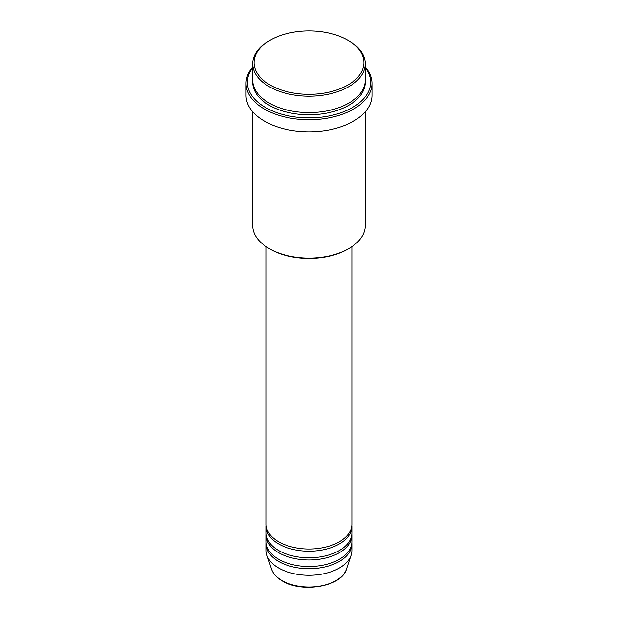 <?xml version="1.0" encoding="UTF-8"?>
<svg xmlns="http://www.w3.org/2000/svg" width="618" height="618" viewBox="0 0 618 618"><rect width="100%" height="100%" fill="white"/><g stroke="black" fill="none" stroke-linecap="round" stroke-linejoin="round"><path stroke-width="0.93" d="M266.126 246.659L266.126 524.273A42.874 24.751 0 0 0 278.679 541.777A42.874 24.751 0 0 0 325.408 547.139A42.874 24.751 0 0 0 351.874 524.273L351.874 246.659M266.165 525.362A42.874 24.751 0 0 0 266.126 526.459A42.874 24.751 0 0 0 278.679 543.964A42.874 24.751 0 0 0 325.408 549.325A42.874 24.751 0 0 0 351.874 526.459A42.874 24.751 0 0 0 351.835 525.362M266.126 526.459L266.126 533.025A42.874 24.751 0 0 0 278.679 550.53A42.874 24.751 0 0 0 325.408 555.891A42.874 24.751 0 0 0 351.874 533.025L351.874 526.459M266.165 534.114A42.874 24.751 0 0 0 266.126 535.211A42.874 24.751 0 0 0 278.679 552.716A42.874 24.751 0 0 0 325.408 558.077A42.874 24.751 0 0 0 351.874 535.211A42.874 24.751 0 0 0 351.835 534.114M266.126 535.211L266.126 541.777A42.874 24.751 0 0 0 278.679 559.275A42.874 24.751 0 0 0 325.408 564.643A42.874 24.751 0 0 0 351.874 541.777L351.874 535.211M266.165 542.867A42.874 24.751 0 0 0 266.126 543.964A42.874 24.751 0 0 0 278.679 561.468A42.874 24.751 0 0 0 325.408 566.83A42.874 24.751 0 0 0 351.874 543.964A42.874 24.751 0 0 0 351.835 542.867M270.159 85.045A54.932 31.719 0 0 0 347.841 85.045A54.932 31.719 0 0 0 347.841 40.193A54.932 31.719 0 0 0 347.841 40.185L348.791 40.734A56.277 32.491 180 0 1 365.277 63.708A56.277 32.491 180 0 1 330.537 93.727A56.277 32.491 180 0 1 269.209 86.682A56.277 32.491 180 0 1 252.723 63.708A56.277 32.491 180 0 1 269.209 40.734L270.159 40.193A54.932 31.719 0 0 0 270.159 85.045M348.791 248.59L347.841 249.139A54.932 31.719 180 0 1 270.159 249.139L269.209 248.59A56.277 32.491 0 0 0 348.791 248.59A56.277 32.491 0 0 0 365.277 225.616L365.277 111.75M252.723 67.795A61.63 35.581 0 0 0 265.423 107.47A61.63 35.581 0 0 0 343.94 111.619A61.63 35.581 0 0 0 365.277 67.795M365.277 67.084A62.974 36.354 180 0 1 371.974 83.399A62.974 36.354 180 0 1 333.102 116.987A62.974 36.354 180 0 1 264.473 109.108A62.974 36.354 180 0 1 246.026 83.399A62.974 36.354 180 0 1 252.723 67.084M252.723 63.708L252.723 80.116A56.277 32.491 0 0 0 269.209 103.09A56.277 32.491 0 0 0 330.537 110.135A56.277 32.491 0 0 0 365.277 80.116L365.277 63.708M246.026 83.399L246.026 95.435A62.974 36.354 0 0 0 264.473 121.143A62.974 36.354 0 0 0 333.102 129.023A62.974 36.354 0 0 0 371.974 95.435L371.974 83.399M266.126 543.964L266.126 550.53A42.874 24.751 0 0 0 266.899 555.219A42.874 24.751 0 0 0 278.679 568.027A42.874 24.751 0 0 0 321.561 574.192A42.874 24.751 0 0 0 351.101 555.219A42.874 24.751 0 0 0 351.874 550.53L351.874 543.964M347.841 40.185A54.932 31.719 0 0 0 270.159 40.193M252.723 111.75L252.723 225.616A56.277 32.491 0 0 0 269.209 248.59L270.159 249.139M282.047 580.588A38.115 22.009 0 0 0 320.17 586.073A38.115 22.009 0 0 0 346.428 569.201C341.862 586.536 302.071 593.365 282.295 580.943C276.771 577.737 273.202 573.821 271.572 569.201A38.115 22.009 0 0 0 282.047 580.588M365.238 81.213A56.277 32.491 180 0 1 331.41 112.105A56.277 32.491 180 0 1 269.209 105.276A56.277 32.491 180 0 1 252.762 81.213M347.841 40.193L348.791 40.734M346.428 569.201L351.101 555.219M271.572 569.201L266.899 555.219"/></g></svg>
